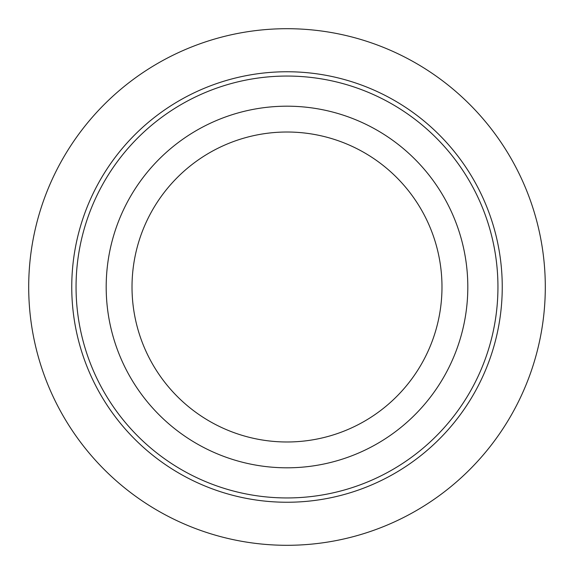 <?xml version="1.0" encoding="UTF-8"?>
<svg xmlns="http://www.w3.org/2000/svg" width="574" height="574" viewBox="0 0 574 574"><rect width="100%" height="100%" fill="white"/><g stroke="black" fill="none" stroke-linecap="round" stroke-linejoin="round"><path stroke-width="0.86" d="M445.675 373.688A180.81 180.81 0 0 1 200.312 445.675A180.81 180.81 0 0 1 128.325 200.312A180.81 180.81 0 0 1 373.688 128.325A180.81 180.81 0 0 1 445.675 373.688M423.009 361.304A154.98 154.98 0 0 1 212.696 423.009A154.98 154.98 0 0 1 150.991 212.696A154.98 154.98 0 0 1 361.304 150.991A154.98 154.98 0 0 1 423.009 361.304M472.122 388.132A210.945 210.945 0 0 1 185.868 472.122A210.945 210.945 0 0 1 101.878 185.868A210.945 210.945 0 0 1 388.132 101.878A210.945 210.945 0 0 1 472.122 388.132M475.896 390.198A215.25 215.25 0 0 1 183.802 475.896A215.25 215.25 0 0 1 98.104 183.802A215.25 215.25 0 0 1 390.198 98.104A215.25 215.25 0 0 1 475.896 390.198M545.3 287A258.3 258.3 0 0 0 287 28.7A258.3 258.3 0 0 0 28.7 287A258.3 258.3 0 0 0 287 545.3A258.3 258.3 0 0 0 545.3 287"/></g></svg>
